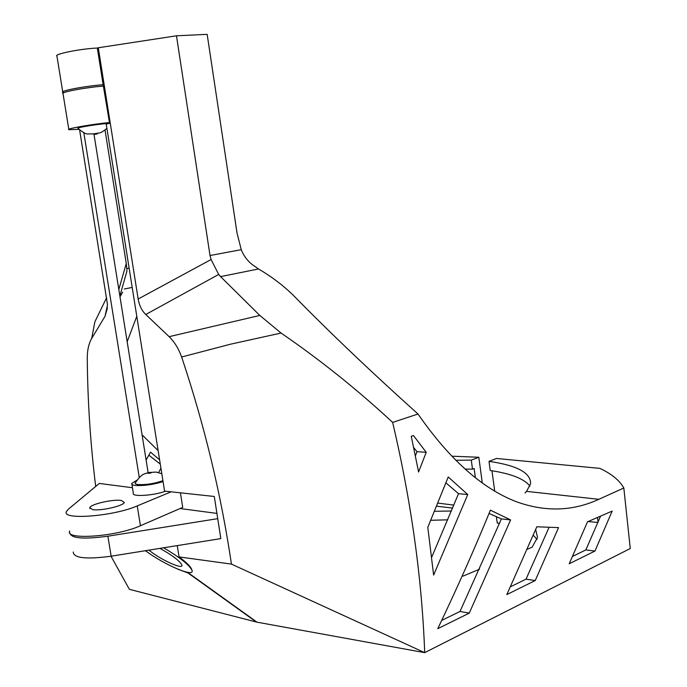 <?xml version="1.0" encoding="UTF-8"?>
<svg xmlns="http://www.w3.org/2000/svg" width="687" height="687" viewBox="0 0 687 687"><rect width="100%" height="100%" fill="white"/><g stroke="black" fill="none" stroke-linecap="round" stroke-linejoin="round"><path stroke-width="1.03" d="M158.628 472.544L160.93 468.208M160.277 464.12L148.839 455.155M158.13 450.612L142.072 434.819M159.599 459.835L150.522 452.115L146.116 460.092M79.64 130.101L107.524 304.856L105.034 316.278L91.706 338.433C88.838 343.406 87.361 349.726 87.258 357.403C87.593 400.478 90.409 443.493 95.691 486.456M144.845 550.794L145.945 551.034M132.462 487.727L99.306 483.442L68.348 509.204L66.476 511.489C60.937 520.385 113.501 516.392 137.237 505.898L171.132 491.815M139.246 477.431L83.848 132.84M148.126 472.665L94.007 134.42M69.731 530.999C64.295 540.411 116.807 536.667 140.44 525.735L182.716 507.375L180.423 492.819M131.913 484.309L133.338 493.18C131.08 497.062 153.605 495.713 165.447 491.205M92.736 509.634L89.791 507.702C90.521 504.198 112.831 499.071 121.17 500.437L124.313 502.386C123.797 505.838 100.963 511.111 92.736 509.634M111.011 556.23L129.371 589.326L256.363 622.027L188.135 573.052L177.632 569.111M475.387 477.783L474.142 468.517L472.51 469.144L471.291 460.118L478.83 457.267L451.883 456.194M482.283 483.013L478.83 457.267M455.859 460.264L471.291 460.118M447.769 519.836L430.732 520.282M127.172 341.697L136.782 316.312M465.142 469.101L472.51 469.144M451.453 510.999L434.459 511.291M452.647 508.105L436.554 506.173M91.706 338.433L94.858 321.834L106.631 297.686M105.034 316.278L107.473 307.845M91.551 338.725L91.809 337.806M119.993 296.836L122.681 292.147M118.817 289.493L126.262 263.482L126.803 268.565L129.13 268.136M126.262 263.482L105.034 130.092M136.953 480.187L131.767 483.416C131.415 484.438 132.617 485.116 135.373 485.46C143.6 485.958 152.832 484.678 163.059 481.621M78.859 129.345L68.863 129.688C65.016 128.941 92.685 124.064 109.482 122.561M68.803 129.336L63.041 93.733C59.091 92.41 86.785 87.18 103.694 86.098M126.897 271.099L126.803 268.565M506.834 594.573L536.822 526.783L558.548 527.616L535.242 580.549L506.834 594.573M612.16 511.102L587.505 521.811L569.214 563.769L594.959 551.06L612.16 511.102M490.389 510.166C474.708 548.587 457.164 588.089 437.756 628.682L469.255 613.13L510.613 519.913L490.389 510.166M177.263 545.598L179.058 556.917L231.442 564.104C221.085 494.322 204.477 425.287 181.634 357C178.611 348.627 174.455 341.851 169.139 336.673L145.773 314.491C141.865 310.773 139.324 305.612 138.156 299.017L98.293 47.764L176.482 35.801L210.016 255.521L241.249 249.673C243.559 255.616 247.243 260.605 252.309 264.65L258.527 268.969L220.579 276.621L259.815 315.436L281.052 333.058C319.919 359.67 357.12 389.46 392.646 422.402L418.005 414.012C449.401 459.285 482.119 488.491 516.186 501.656C545.126 512.133 572.666 511.351 598.815 499.312L623.83 488.002L630.262 548.518L424.703 652.65L257.015 622.173L187.603 572.331M392.646 422.402C411.238 501.51 421.921 578.256 424.703 652.65L231.442 564.104M427.795 527.315L448.242 476.976L467.753 494.554L433.626 575.079L427.795 527.315M411.264 436.271L413.445 435.515L426.215 452.295L418.589 472.003L411.264 436.271M548.87 527.788L526.027 579.175L510.415 586.81M572.494 556.444L585.831 549.926L600.378 516.607M441.689 620.43L460.007 611.473L501.407 518.9L489.05 513.447M445.932 482.849L458.53 493.678L431.685 557.251M413.686 447.538L416.992 451.677L415.403 455.807M529.926 486.078C524.172 478.787 510.939 473.592 490.226 470.501L489.007 461.363L496.538 458.461L599.871 468.379C611.628 473.901 619.614 480.445 623.83 488.002M598.042 522.086L597.518 517.912M63.968 92.642L62.818 92.367C58.91 91.036 86.15 85.849 103.144 84.733L109.602 123.351L106.227 124.107L164.571 491.111L214.292 496.478L220.828 538.608L111.157 556.204C86.167 559.519 73.526 558.119 73.243 552.022M98.293 47.764L97.322 48.047L103.144 84.733M62.732 91.843L56.961 56.197C52.959 54.299 80.216 48.751 97.322 48.047M176.482 35.801L207.165 34.35L237.024 233.013L241.249 249.673M179.058 556.917C185.979 562.026 190.162 566.088 191.621 569.094L191.991 570.442M180.046 508.535L216.92 513.404M217.736 518.659L107.876 536.203C83.548 539.484 70.89 538.402 69.894 532.949M496.418 516.873L497.233 523.005L499.535 523.357M491.978 470.767L494.7 491.188M489.007 461.363C517.217 465.408 531.068 472.922 530.544 483.906L526.551 491.377L524.971 492.974M258.527 268.969C271.666 276.681 283.353 285.543 293.572 295.565C329.734 332.491 371.212 371.976 418.005 414.012M537.062 539.398L533.258 535.216M597.879 522.463L588.209 521.57M527.204 549.282L532.082 547.247L537.526 537.432L535.662 529.548M462.944 576.153L479.569 569.205M220.579 276.621L218.681 274.457L211.089 259.531L210.016 255.521M218.681 274.457L145.773 314.491M169.139 336.673L259.815 315.436M281.052 333.058L230.755 344.144L181.634 357M163.592 547.788C178.972 556.856 188.35 564.164 191.716 569.695C196.594 578.548 165.155 565.53 145.481 550.699M159.916 548.381C171.518 554.778 178.749 560.145 181.608 564.482C185.189 570.845 160.861 560.111 148.967 550.132M82.586 88.58L93.63 87.069M458.53 493.678L467.753 494.554M501.407 518.9L510.613 519.913M460.007 611.473L469.255 613.13M585.831 549.926L594.959 551.06M526.027 579.175L535.242 580.549M416.992 451.677L426.215 452.295M161.814 473.781L156.258 472.081L148.864 472.493C144.158 474.133 142.175 473.188 135.88 482.059C134.386 483.339 135.141 484.18 138.164 484.575C146.133 484.936 154.386 483.639 162.913 480.677M109.01 123.48C102.724 123.377 76.351 127.456 77.923 128.28C82.5 132.162 85.686 134.059 87.481 133.956L94.265 133.836C100.122 132.205 98.988 134.695 106.914 128.4M132.196 287.441L124.27 289.004M140.44 525.735L137.237 505.898M598.815 499.312L526.551 491.377M138.156 299.017L211.089 259.531M107.876 536.203L111.157 556.204M147.971 473.343C155.837 472.63 147.447 471.763 147.971 473.343M97.305 133.939C97.511 133.433 89.327 135.245 97.305 133.939M89.937 508.595L89.791 507.702M119.864 296.028L126.915 271.099M437.817 503.082L453.875 505.117M191.716 569.695L191.621 569.094"/></g></svg>
